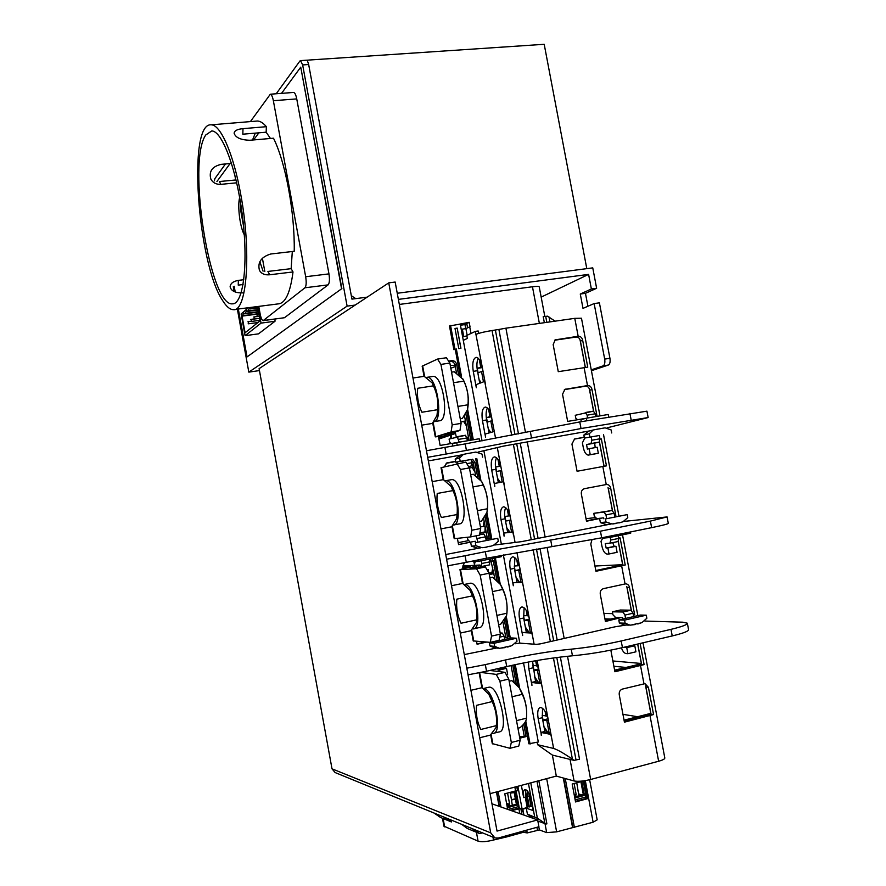 <?xml version="1.0" encoding="UTF-8"?>
<svg xmlns="http://www.w3.org/2000/svg" width="886" height="886" viewBox="0 0 886 886"><rect width="100%" height="100%" fill="white"/><g stroke="black" fill="none" stroke-linecap="round" stroke-linejoin="round"><path stroke-width="1.33" d="M457.807 619.679L454.562 602.181M477.499 725.833L474.243 708.246M574.106 783.501L576.232 794.875L574.106 794.244M574.493 796.281L576.232 794.875M578.89 795.805L576.764 782.781M507.556 793.048L509.66 804.377L506.559 803.314M507.058 806.005L509.018 805.474L509.66 804.377M512.329 805.296L510.236 792.339M474.785 562.544L474.508 561.558M460.299 633.08L470.898 630.743L476.347 622.725L476.646 619.835L461.041 623.246C457.397 615.726 456.002 607.696 456.844 599.157L472.471 595.846L469.968 590.242L462.647 583.42L451.517 585.735M479.714 737.761L490.29 735.125L496.116 727.484L496.326 725.634L480.766 729.488C477.122 722.012 475.716 713.961 476.557 705.345L492.129 701.59L488.828 694.303L482.017 687.691L470.909 690.316M474.287 563.662L473.534 560.86M476.646 619.835C477.499 611.384 476.114 603.388 472.471 595.846M496.326 725.634C497.168 717.095 495.772 709.088 492.129 701.59M506.825 614.087C507.933 603.82 505.873 594.063 500.668 584.838L500.623 584.771M476.602 621.418C477.831 610.532 475.671 600.21 470.123 590.464L469.968 590.242M526.472 717.915C527.369 707.427 525.021 697.459 519.418 688.012M496.315 726.121C497.378 715.057 494.931 704.536 488.994 694.535M498.619 624.619L500.745 624.154L506.582 615.604L506.858 613.245C507.689 604.861 506.305 596.931 502.716 589.445L500.468 584.527L492.561 577.196L489.88 577.761M472.603 628.916L473.202 628.916C483.468 629.093 474.807 583.808 464.718 584.483L464.164 584.494M517.922 728.226L520.049 727.694C523.604 724.67 525.675 721.957 526.262 719.576L526.45 718.181C527.27 709.719 525.874 701.767 522.286 694.325L519.274 687.802L511.842 680.625L509.173 681.268M492.195 733.32L493.247 733.364C503.104 733.375 494.133 689.806 484.088 688.699L483.202 688.61M485.318 664.622L505.496 659.97L506.714 666.549L486.547 671.245L485.318 664.622L466.811 668.199M505.496 659.97C528.322 654.798 550.217 651.199 571.204 649.172C587.296 647.6 603.953 644.864 621.186 640.955L622.448 647.622C605.216 651.564 588.548 654.289 572.456 655.795L571.204 649.172M644.875 621.064L682.873 622.193L687.337 623.201C687.447 624.663 681.987 626.723 670.979 629.359L621.186 640.955M626.158 625.029L615.05 626.801L540.615 643.812L536.506 644.366L519.639 643.136L515.298 643.757M464.286 654.599L496.459 648.031M501.166 648.043L509.494 646.149M639.282 623.168L631.22 625.018M486.547 671.245L468.041 674.822M506.714 666.549C529.54 661.344 551.457 657.766 572.456 655.795M687.37 623.356L688.566 629.658C688.688 631.186 683.239 633.28 672.23 635.938L622.448 647.622M507.18 806.681L516.095 804.278L517.867 804.876L519.008 808.032L510.48 810.336M575.158 799.881L585.967 796.935L585.026 795.251L583.043 794.676L574.615 796.968M443.432 816.87L451.428 821.953L440.342 817.368L434.051 813.038M472.072 828.587L479.581 833.56L467.321 828.499L461.661 824.334M479.581 833.56L482.549 832.884M507.678 647.057L511.997 645.584L516.992 641.276L516.427 638.241L494.089 643.28L494.654 646.337L499.394 648.275L505.286 647.566M503.458 647.522L504.355 647.721M506.858 613.245L496.902 615.416M502.716 589.445L492.461 591.615M464.297 562.732L462.758 567.206L470.488 566.774L459.967 569.62L476.557 568.79L480.168 575.08L489.039 573.242L485.406 566.985L469.957 567.837M480.168 575.08L491.531 636.104L500.391 634.121L489.039 573.242M473.822 628.783L479.038 627.631C489.681 627.709 480.245 581.017 470.089 583.265L469.469 583.398M522.286 694.325L512.064 696.784M526.45 718.181L516.516 720.639M481.087 672.441L496.215 674.39L499.914 681.157L508.763 679.075L505.031 672.33L489.903 670.458M499.914 681.157L511.333 742.468L520.171 740.231L508.763 679.075M493.867 733.209L499.073 731.914C509.671 731.714 498.796 684.712 488.795 687.248L488.175 687.392M629.104 625.139L624.231 624.962L619.369 623.002L625.151 623.201L624.564 620.122L618.793 619.956L640.356 615.061L646.282 615.183L646.858 618.24L642.04 622.537L637.82 624.01M633.202 624.564L633.988 624.752M635.528 624.497L630.046 625.173L625.151 623.201M624.564 620.122L646.282 615.183M521.489 811.487L522.452 811.82L521.898 808.852L520.946 808.53L521.489 811.487L522.341 811.255M516.748 786.58L517.524 790.744L515.586 790.921L514.866 787.078M507.678 809.35L504.787 793.79L515.586 790.921M528.654 792.793L530.958 806.515L527.092 806.969M500.978 806.991L498.098 791.519M578.868 794.011L582.058 794.941M581.836 781.419L584.395 795.063M580.884 781.673L583.342 794.753M584.228 780.799L587.573 798.663L586.51 798.341L583.265 781.042M525.354 790.39L528.377 806.625M527.236 790.733L527.414 796.592L529.341 806.947M532.331 806.227L530.958 806.515M513.969 791.342L516.394 804.377M514.81 791.12L517.346 804.698M521.92 814.367L520.824 808.486L519.274 807.954L516.084 790.799M511.599 799.648L515.364 798.829M511.654 799.958L515.419 799.139M514.201 792.571L510.38 793.125M514.146 792.272L510.325 792.826M585.967 796.935L586.244 798.419L575.446 801.376M443.919 826.151L478.075 841.146C481.441 842.121 486.58 841.744 493.491 840.028L506.604 836.938L506.393 835.764M506.604 836.938L523.283 832.308L523.072 831.146M511.421 810.668L520.824 808.486M589.644 779.746L597.175 819.849L593.122 822.219L556.63 831.865L546.673 832.607L539.397 829.927L527.225 832.918L523.283 832.308M519.24 565.6L514.257 566.076L515.098 570.595L518.742 570.418L520.913 582.013M520.137 569.543L515.098 570.595M520.248 570.108L518.742 570.418M517.889 565.877L516.782 559.93M528.532 615.593L523.548 615.77L524.39 620.3L528.1 620.422L530.304 632.194M529.429 619.181L524.39 620.3M529.595 620.089L528.1 620.422M527.248 615.87L526.206 610.321M537.835 665.707L532.863 665.585L533.704 670.126L537.481 670.558L539.707 682.475M538.721 668.941L533.704 670.126M538.976 670.204L537.481 670.558M536.628 665.995L535.665 660.845M547.149 715.921L542.199 715.5L543.04 720.041L546.872 720.772L549.132 732.877M548.013 718.801L543.04 720.041M548.368 720.407L546.872 720.772M492.815 567.727L491.808 572.899L493.712 572.5M521.776 736.82L520.403 736.51L520.525 737.13M520.403 736.51L519.517 736.731M546.02 716.209L545.134 711.458M641.575 664.179L614.707 670.636M641.486 663.714L614.618 670.17M617.775 617.453L605.204 620.3M619.281 617.974L605.271 620.643M493.89 573.475L489.26 574.427M493.923 573.619L489.282 574.582M259.1 368.642L388.744 282.867L490.711 832.84L332.006 768.827L259.1 368.642M490.711 832.84L494.864 837.923L498.32 838.012L538.921 826.749L537.647 819.915L497.035 831.101L395.167 282.047L388.744 282.867M332.006 768.827L335.096 772.548L494.222 837.658M498.264 648.187L494.665 647.887L489.958 645.949L494.654 646.337M489.958 645.949L489.404 642.926L494.089 643.28M489.404 642.926L511.587 637.931L516.427 638.241M491.531 636.104L490.257 642.35L499.073 640.368L500.391 634.121M478.983 567.339L478.65 565.523L480.057 565.024L462.691 565.999M478.65 565.523L469.934 567.749M476.557 568.79L485.406 566.985M490.257 642.35L473.213 640.921M496.215 674.39L505.031 672.33M511.333 742.468L509.971 748.293L518.775 746.056L520.171 740.231M509.971 748.293L492.295 743.62M622.747 564.803L595.802 570.518M622.792 565.024L595.846 570.739M618.793 619.956L619.369 623.002M650.988 713.928L624.165 720.761M650.878 713.341L624.054 720.174M533.859 818.575L527.403 814.145L537.381 818.265L545.942 823.947L537.868 821.089M523.892 815.065L522.795 809.162L522.075 808.918L527.192 807.534L525.265 797.167L523.648 797.61C522.895 792.859 523.349 790.157 525.021 789.526C527.569 790.002 529.629 793.502 531.179 800.047L533.128 810.535L526.306 808.209L527.403 814.145M522.795 809.162L526.306 808.209M527.225 832.918L526.705 830.138M522.075 808.918L517.867 786.281M525.265 797.167L525.786 789.625M584.129 780.81L572.19 784.01L575.546 801.952L587.573 798.663M545.942 823.947L546.895 823.902L538.832 780.721M488.917 573.032L491.808 572.899M637.754 644.033L641.608 664.378L642.45 664.456L614.829 671.289M633.645 616.578L633.014 613.245L630.987 610.188L620.366 610.022L612.392 611.805L622.913 612.005L624.929 615.072L625.56 618.417M624.342 647.179L626.745 647.655L627.886 653.713L635.927 651.808L634.786 645.761L632.371 645.296M618.317 541.424L622.814 565.135L623.6 565.091M514.888 557.671L514.378 568.347L516.948 582.124M524.091 607.763L523.659 618.029L526.273 631.984M532.552 661.277L535.609 681.932M542.564 708.268L542.298 717.715L544.979 732.002M550.992 734.45L541.003 732.434L543.749 731.747L550.76 733.22M516.937 552.432L519.982 568.723C518.266 561.237 515.851 557.283 512.739 556.829C509.993 557.848 509.162 561.968 510.236 569.211L513.326 585.757L513.027 582.744L522.463 581.969M519.982 568.723L529.44 619.259C527.646 611.517 525.132 607.408 521.92 606.943C519.262 607.918 518.465 611.916 519.528 618.937L522.629 635.539L522.33 632.538L531.877 632.283M528.433 662.019L528.842 668.786L531.954 685.41L531.655 682.419L534.413 681.766L541.313 682.685M610.786 619.037L604.939 618.871M626.003 667.435L613.887 666.283M622.725 564.692L594.96 566.032M637.61 716.73L622.958 714.349M641.442 663.492L612.879 660.967M631.364 610.288L627.078 587.639L629.525 587.595L634.664 614.74L633.291 614.718M612.735 613.621L603.909 613.444M493.856 573.253L489.216 574.217M511.067 665.563L514.223 682.475M499.593 669.96L506.504 668.343L507.634 674.357L506.327 674.667M506.504 668.343L504.134 667.147M504.677 639.482L504.056 636.159L502.318 633.08L500.169 632.958M502.916 621.85L505.784 637.255L506.382 637.3L504.355 637.754M485.484 641.996L477.011 643.9M522.275 725.634L524.246 736.2L519.628 737.362M618.771 538.046L620.111 537.924L625.239 565.002L595.913 571.06M621.175 617.542L605.36 621.13M620.909 617.608L605.426 621.474L600.254 594.085C599.977 591.261 601.051 589.445 603.477 588.636L625.472 583.874C627.62 583.863 628.971 585.103 629.525 587.595M619.192 617.498L617.575 617.498M615.958 617.863L612.957 614.795L612.392 611.805M634.786 645.761L626.745 647.655M627.886 653.713L626.092 653.569C624.287 653.237 622.714 651.343 621.385 647.865M651.033 714.149L645.894 686.982L648.408 687.281L653.58 714.548L651.033 714.149L624.265 721.282M523.648 797.61L521.367 785.35M537.647 819.915L491.974 803.812M574.405 827.469L565.235 778.539M648.408 687.281L644.986 683.671L622.437 689.075C620.034 689.961 618.96 691.822 619.236 694.657L624.431 722.168L653.58 714.548M642.483 664.445L644.111 664.589L640.113 643.48M541.545 735.347L538.179 718.734C537.16 712.134 537.88 708.379 540.349 707.471C543.771 708.003 546.452 712.41 548.423 720.695L553.617 748.437C557.626 749.755 563.895 753.333 572.411 759.18L574.095 760.376L579.522 759.18L560.373 657.069M535.598 660.735L538.921 669.927L548.423 720.695M529.44 619.259L534.103 644.188M553.617 748.437L537.614 744.716L552.377 755.082L574.095 760.376M497.301 447.474L501.133 467.974C499.56 460.986 497.323 457.298 494.421 456.888C491.497 457.984 490.6 462.381 491.708 470.067L494.787 486.547L494.477 483.49L503.481 481.718L510.546 518.288C508.907 511.056 506.57 507.224 503.569 506.803C500.734 507.855 499.87 512.119 500.955 519.573L504.3 536.052M504.045 536.108L503.746 533.073L512.894 532.054L513.47 535.111M513.072 531.799L503.746 533.073M513.027 582.744L522.33 582.49L523.139 585.546M522.33 632.538L531.788 633.058L532.597 636.137M531.655 682.419L541.268 683.715L542.088 686.827M541.003 732.434L541.302 735.413M550.771 734.505L551.59 737.639M490.512 538.3L486.104 514.655M486.126 531.833L479.858 533.062M487.078 536.96L485.617 537.259M468.749 540.582L458.195 542.664M486.137 531.91L479.847 533.139M600.442 518.354L586.454 520.968M599.169 518.332L586.432 520.857M493.823 573.098L489.194 574.062M490.545 558.9L494.897 578.857M523.537 662.961L538.3 741.992L528.853 743.797L524.889 722.566M552.377 755.082L556.308 776.092L574.084 780.965C578.06 781.696 583.575 781.197 590.652 779.481L658.641 761.24C662.85 760.055 664.91 758.959 664.81 757.962L642.992 642.804M625.239 565.002L595.957 571.282L590.796 543.971L591.981 539.729M633.368 615.105L634.664 614.74M624.043 625.516L623.943 624.962M622.814 619.037L622.548 617.597M610.831 650.136L614.917 671.754L644.111 664.589M490.08 793.646L556.308 776.092M602.081 518.022L586.499 521.223L581.349 493.956C581.072 491.287 582.069 489.537 584.35 488.695L606.245 484.542C608.616 484.376 610.1 485.639 610.72 488.352L615.836 515.375L614.53 515.663M614.507 515.53L615.836 515.375M602.469 517.945L586.477 521.112M483.645 518.543L487.411 538.754L489.138 538.566L485.982 539.197M487.987 538.688L485.96 539.087M474.453 541.368L458.538 544.513M474.121 541.435L458.56 544.613L457.397 538.367M491.586 561.104L493.314 560.993L496.968 580.552M493.314 560.993L492.095 558.579M476.535 641.32L477.078 644.233L486.624 642.084M512.75 665.187L516.339 684.38M506.382 637.3L504.422 638.086M504.344 620.078L507.567 637.377M462.758 567.217L463.035 568.69M524.246 736.2L526.074 736.609L519.783 738.193M523.737 724.061L526.074 736.609M486.093 531.666L479.891 532.874M486.104 531.733L479.88 532.951M508.941 637.067L505.452 618.373M465.072 555.743L485.306 551.679L486.525 558.224L466.291 562.333L465.072 555.743L446.588 559.221M485.306 551.679L600.431 531.179L601.694 537.813L551.934 546.629L550.693 540.028M624.22 521.378L667.08 516.926L650.39 521.101L600.431 531.179M610.044 524.18L521.477 541.645L494.698 545.001M445.724 554.525L480.6 547.825M484.498 547.515L489.626 546.285M619.314 522.64L612.359 523.903M466.291 562.333L447.818 565.811M486.525 558.224L551.934 546.629M667.092 516.981L668.31 523.36C668.243 523.936 662.695 525.376 651.642 527.646L601.694 537.813M489.183 546.64L493.314 545.444L498.32 541.302L497.755 538.278L475.361 542.719L475.926 545.765L482.073 547.692L486.381 547.194M618.915 522.962L622.936 521.788L627.775 517.657L627.199 514.611L605.426 518.941L606.002 521.998L612.016 523.969L616.202 523.493M613.743 523.925L613.145 523.748M630.489 531.954L630.721 533.173L608.959 537.614L608.726 536.384M605.426 518.941L627.199 514.611M610.952 524.08L606.356 524.578L600.387 522.618L606.002 521.998M599.811 519.584L600.387 522.618M603.2 537.503L603.322 538.112L608.959 537.614M600.409 518.188L598.836 518.399M596.987 518.764L594.34 516.316L593.775 513.337L603.997 512.053L605.969 514.91L606.6 518.232M614.718 516.627L614.087 513.304L612.115 510.458L593.775 513.337M604.008 512.053L612.115 510.458L603.997 512.053M610.055 543.173L618.018 541.545L618.838 538.4L618.328 535.698M610.221 537.348L610.731 540.061L609.922 543.207L605.271 543.572L606.146 548.08L607.885 547.958L609.025 553.983L607.287 554.104C604.872 553.75 603.089 551.081 601.915 546.119L601.007 541.28L603.144 537.514M609.025 553.983L617.088 552.31L615.958 546.285L614.197 546.418L612.724 542.631M615.958 546.285L607.885 547.958M603.853 518.786L603.665 517.823M500.955 555.389L501.199 556.729L478.817 561.281L478.551 559.841M475.361 542.719L497.755 538.278M480.744 547.803L477.499 548.102L471.396 546.186L475.926 545.765M470.831 543.173L471.396 546.186M474.099 560.749L474.254 561.58L478.817 561.281M472.803 541.689L471.551 541.944M470.2 542.21L467.786 539.485L467.365 537.259M486.148 540.139L485.539 536.838L483.845 533.959L479.603 534.435M476.048 535.842L477.809 541.789M489.615 564.858L481.375 566.542L489.615 564.858L489.681 559.066M481.342 560.76L481.851 563.474L481.286 566.553L480.345 566.608M485.318 566.985L485.34 565.722M488.662 572.589L488.075 569.476L486.89 569.543M488.075 569.476L486.979 569.698M474.154 565.312L475.25 561.514M475.594 542.232L475.417 541.28M456.268 436.931L455.603 433.775M438.205 514.035L434.971 496.603M451.661 438.293L451.129 435.314M440.962 528.887L451.594 526.838L456.644 518.698L457.065 514.533L441.416 517.502C437.773 509.937 436.377 501.93 437.23 493.469L452.901 490.6L451.074 486.436L443.365 479.636L432.202 481.641M450.941 438.515L450.431 435.524M457.065 514.533C457.929 506.161 456.545 498.187 452.901 490.6M487.245 510.945C488.563 500.811 486.791 491.165 481.94 482.017L481.862 481.895M456.921 517.502C458.394 506.737 456.523 496.514 451.306 486.813L451.24 486.702M608.682 416.985L608.206 414.482L586.366 418.203L586.842 420.717M491.431 416.287L486.492 417.627L487.333 422.113L490.8 421.049L492.826 431.859M491.542 416.785L486.492 417.627M492.306 420.795L490.8 421.049M479.392 521.489L481.519 521.079L486.957 512.352L487.366 508.785C488.197 500.479 486.824 492.572 483.224 485.041L481.63 481.508L473.357 474.243L470.676 474.719M453.078 525.066L453.267 525.055C463.799 525.431 455.747 478.761 445.614 480.721L445.149 480.788M479.658 441.35L479.171 438.769L456.711 442.601L457.209 445.27M482.183 366.749L477.277 368.366L478.119 372.84L481.53 371.478L483.468 381.855M482.349 367.59L477.277 368.366M483.036 371.245L481.53 371.478M500.69 465.958L495.728 467.011L496.57 471.496L500.092 470.732L502.196 481.973M500.723 466.114L495.728 467.011M501.598 470.466L500.092 470.732M499.25 466.213L497.987 459.48M489.958 416.531L488.618 409.41M480.688 366.981L479.282 359.461M581.305 421.67L580.917 419.665L586.366 418.203M487.4 407.97C486.004 410.772 485.75 414.77 486.624 419.953L489.05 432.944M452.757 446.035L452.347 443.853L456.711 442.601M487.366 508.785L477.377 510.679M483.224 485.041L472.947 486.935M443.255 479.658L441.029 467.675L465.859 462.115L469.403 467.908L460.498 469.491L471.817 530.238L480.699 528.51L469.403 467.908M456.988 463.688L460.498 469.491M453.876 524.933L459.103 523.925C469.735 524.279 461.695 477.687 451.472 479.669L450.852 479.78M469.436 468.074L474.054 467.099M472.138 467.443L474.974 472.061M446.455 463.123L453.554 461.794M455.637 461.54L446.123 463.334M450.287 365.397L455.072 365.342M455.304 366.571L450.819 368.244M595.769 416.597L595.237 413.806L593.421 411.148L585.303 412.522L587.097 415.18L587.628 417.982M595.204 447.607L594.65 443.144L599.157 442.114L599.966 438.791L599.346 435.48L591.217 436.909L591.837 440.231L591.04 443.554L586.576 444.584L587.363 449.08L589.112 448.693L590.253 454.695L588.359 455.094C586.089 454.85 584.406 452.381 583.309 447.651L582.401 442.834L584.782 438.038M596.522 453.621L598.338 453.244L597.197 447.253L589.112 448.693M481.231 382.697L479.093 379.662L477.421 370.713C476.524 365.342 476.801 361.2 478.274 358.287M496.548 457.774C495.241 460.476 495.008 464.319 495.85 469.314L498.364 482.726M509.959 515.718L504.976 516.483L505.817 520.99L509.406 520.514L511.554 531.965M510.868 520.004L505.817 520.99M510.912 520.226L509.406 520.514M479.093 379.662L479.758 383.261M584.716 418.513L567.66 421.415L562.532 394.27L564.903 389.342L587.507 385.576C589.877 385.499 591.383 386.817 592.003 389.53L597.086 416.376M577.594 419.731L575.811 418.247L575.247 415.29L593.421 411.148M588.714 431.105L583.841 435.081L584.406 438.105L591.217 436.909M584.406 438.105L599.346 435.48M611.705 432.966L611.13 429.931L605.127 427.849L601.649 428.414M583.841 435.081L589.301 433.741L589.877 436.787M597.673 429.112L593.232 429.998L589.301 433.741M598.338 453.244L590.253 454.695M586.122 437.795L588.459 437.385M482.062 440.918L463.278 340.335L467.365 338.43L466.8 335.44L475.35 331.397L482.361 367.668C480.932 361.156 478.861 357.711 476.17 357.335C473.091 358.52 472.116 363.194 473.257 371.356L476.325 387.758L476.003 384.679L484.697 381.39L495.595 438.393M494.299 431.46L485.229 434.04L485.55 437.108L482.471 420.651C481.353 412.732 482.283 408.202 485.284 407.062C488.086 407.449 490.235 411.015 491.741 417.749M458.649 461.672L460.521 461.34M457.553 461.872L456.833 463.721M468.628 466.634L471.164 466.036L471.729 462.769L471.108 459.48L462.747 460.953L463.057 462.614M460.233 455.194L455.194 459.181L455.758 462.182L462.747 460.953M455.758 462.182L471.108 459.48M482.604 457.132L482.039 454.119L475.893 452.081L472.316 452.668M455.194 459.181L459.59 458.051L460.155 461.074M468.229 453.388L463.433 454.374L459.59 458.051M465.803 413.54L470.776 440.198L467.62 440.741L465.527 435.259L457.176 436.665L459.247 442.169M451.162 443.554L449.645 442.003L449.091 439.057L465.527 435.259M456.888 442.568L440.12 445.436L438.481 436.61M471.817 530.238L470.621 536.905L479.47 535.166L480.699 528.51M470.621 536.905L454.219 538.688L451.949 526.439M472.969 467.299L472.393 464.198M471.706 465.327L472.57 465.172M472.615 465.394L471.618 465.571M471.164 459.779L473.268 462.924L475.66 475.704M446.732 462.99L455.614 461.429M574.239 439.113L584.262 437.352M604.086 466.28L599.479 441.948M473.456 463.921L471.861 464.209M564.36 389.63L585.48 386.218C587.783 386.152 589.19 387.503 589.688 390.239L592.003 389.53M593.653 411.17L589.688 390.239M554.658 340.235L576.177 337.045C578.48 337.034 579.887 338.408 580.396 341.165L582.667 340.29L587.761 367.136L558.269 371.677L553.163 344.599L555.245 339.859L578.17 336.27C580.552 336.226 582.047 337.566 582.667 340.29M585.369 367.435L580.396 341.165M484.144 521.234L483.158 526.55L480.4 526.893M485.074 526.173L483.158 526.55M508.564 515.984L507.368 509.638M464.463 415.7L469.093 440.486M464.574 416.287L463.987 416.387M475.35 331.397L478.163 330.987L478.617 333.413M472.16 439.965L466.833 411.425M600.032 439.201L601.35 438.891L606.456 465.848L577.074 471.263L571.935 444.063L574.604 438.958L584.239 437.23M494.078 431.504L494.864 434.483M505.707 507.656C504.477 510.258 504.278 513.969 505.098 518.775L507.656 532.397M501.133 467.974L504.267 484.72M482.361 367.668L485.484 384.336M518.487 433.885L498.896 329.448L505.906 328.185L525.487 432.446M476.125 334.321C479.592 332.914 484.908 331.663 492.051 330.544L511.687 435.27M498.896 329.448L492.051 330.544M599.988 415.888L581.471 318.218L574.77 318.351L505.906 328.185M510.546 518.288L515.087 542.542M483.933 450.93L501.288 543.838M503.359 554.935L519.838 643.158M537.16 742.28L537.614 744.716M473.478 464.009L471.85 464.297M612.47 510.502L608.339 488.729L610.72 488.352M595.691 517.557L586.023 518.709M460.166 375.653L455.282 349.472L456.356 348.973L461.606 377.126M467.575 409.11L473.301 439.766M476.79 458.483L480.888 480.433M486.89 512.595L491.819 539.02M495.352 557.914L500.258 584.206M506.294 616.545L510.336 638.208M515.264 664.644L519.705 688.444M525.775 720.982L530.094 744.085M475.66 458.682L479.392 478.728M494.211 558.147L498.718 582.279M514.135 664.888L518.133 686.307M456.5 373.017L455.039 365.165C454.285 362.518 452.624 361.244 450.066 361.355L451.661 360.646L448.593 361.111M455.039 365.165L456.655 364.478C455.902 361.82 454.241 360.547 451.661 360.646M448.87 361.532L450.066 361.355M456.655 364.478L458.494 374.324M459.823 457.586L459.402 455.315M444.229 466.844L446.965 462.891L455.592 461.307M473.268 462.924L474.94 462.525L477.687 477.2M474.94 462.525L472.592 459.225M485.03 516.571L489.138 538.566M466.335 425.756L463.533 421.304L465.449 420.994M468.295 436.222L467.575 440.519M463.533 421.304L460.875 422.168M243.561 226.151L240.704 210.491L240.937 205.253M240.704 210.491L241.69 210.392M244.292 234.79C239.973 227.204 237.315 205.94 239.652 197.545M258.9 132.822L253.595 139.933M262.378 258.158L264.814 271.481M243.949 292.834C235.897 293.266 231.279 291.261 230.116 286.842C230.382 283.487 233.129 281.338 238.378 280.375L238.234 285.126L243.085 284.528M236.706 182.815L220.902 184.354C216.295 184.565 212.95 182.837 210.868 179.16C208.719 171.363 212.197 166.424 221.301 164.342L231.556 163.401M269.698 274.771L293.011 271.947L291.151 268.657L267.904 271.448L269.698 274.771C264.825 275.236 261.403 273.763 259.454 270.352C257.416 262.411 261.16 256.962 270.684 254.005L294.23 251.281C294.927 213.061 285.602 162.315 273.497 138.205L249.874 140.265C240.826 139.999 235.576 137.662 234.125 133.232C234.38 130.696 237.337 129.168 242.997 128.647L266.376 126.687L266.143 132.202L242.83 134.196L242.997 128.647M240.704 194.2C251.713 252.432 246.773 312.237 233.262 309.657C229.817 309.546 226.229 306.434 222.475 300.299C197.777 263.806 187.245 122.334 211.167 124.826C220.559 124.538 233.461 153.776 240.704 194.2M205.774 134.971L211.721 130.962C222.464 130.696 237.37 171.629 242.797 218.964C248.357 266.298 242.941 304.585 232.387 303.832C209.938 306.622 186.88 161.617 205.774 134.971M258.79 313.932L242.044 316.114L243.739 313.245L244.68 313.854L246.596 310.798L247.548 311.418L249.498 308.317L250.461 308.926L251.281 307.342M257.438 306.556L260.052 320.865L245.079 332.782L242.044 316.114M257.627 307.564L251.07 308.406M257.704 307.996L250.461 308.926M258.003 309.624L248.146 310.897M258.081 310.045L247.548 311.418M258.369 311.65L245.267 313.356M258.446 312.071L244.68 313.854M258.734 313.644L242.443 315.77M243.805 279.71L238.378 280.375M255.301 133.133L252.499 140.032M259.853 261.691L263.053 271.16M291.151 268.657L292.302 251.502M270.463 138.471L266.143 132.202M220.902 184.354L219.374 181.541L236.03 179.936M234.624 309.491L278.104 303.898C285.325 303.51 290.287 292.867 293.011 271.947M266.376 126.687C263.253 122.999 260.274 121.105 257.438 121.017L255.976 121.138M248.39 307.719L241.136 313.976L245.09 335.672L261.027 323.113L257.992 306.478M258.767 306.379L260.141 313.91C260.982 318.096 261.99 320.333 263.153 320.643L304.939 287.784C306.301 286.078 306.545 282.401 305.67 276.731L273.364 100.716C272.545 96.663 271.537 94.492 270.33 94.215L250.406 121.592M234.724 174.62L235.698 179.958M274.981 319.071L275.014 321.253L258.49 333.856L245.09 335.672M261.027 323.113L275.014 321.253M293.465 92.465L293.631 92.443C294.894 92.72 295.935 94.868 296.744 98.9L328.961 273.885C329.813 279.511 329.526 283.177 328.097 284.882L284.461 317.731L263.286 320.621M306.423 60.215L544.203 44.3L586.798 268.646M216.926 181.497L230.094 163.533M281.515 93.373L300.742 67.148L341.586 288.803L247.039 356.914L238.323 309.015M235.222 291.992L234.181 286.256M351.31 295.669L355.74 298.637M351.842 298.56L352.672 299.036M591.261 369.861L603.089 365.874C604.662 364.966 605.193 362.717 604.684 359.107L594.141 303.566L582.999 308.383L580.275 294.03L585.458 293.321L587.916 306.257M594.141 303.566L599.401 302.835L609.933 358.287C610.443 361.898 609.911 364.146 608.328 365.054L591.427 370.725M341.586 288.803L247.039 356.914M300.742 67.148L341.885 288.77M225.465 163.965L214.844 178.651L214.412 180.855M307.497 61.001L308.66 64.512L302.647 64.933L300.542 60.613L299.911 61.001L276.21 93.772M308.66 64.512L351.941 299.125L367.147 297.153M397.249 293.255L592.756 267.871L596.632 288.26L585.458 293.321M596.632 288.26L591.372 288.969L588.603 274.383L541.169 297.109M580.275 294.03L591.372 288.969M460.454 325.251L466.911 324.287M544.347 322.703L543.207 316.645L547.515 316.169L555.112 321.164M466.911 335.993L463.721 336.447L462.348 329.127L465.903 328.628L470.001 326.724L469.17 322.316L466.767 323.501L467.575 327.82M467.143 335.285L465.903 328.628M463.721 336.447L462.647 336.957M461.274 329.658L462.348 329.127M233.295 286.721L234.17 291.583M237.37 309.136L248.822 372.12L259.454 370.581M302.647 64.933L347.113 306.124L248.822 372.12M347.113 306.124L355.197 305.061M398.379 299.39L588.603 274.383M460.299 324.409L466.767 323.501M458.782 348.619L460.941 348.253L458.782 348.619L455.016 328.462L457.176 328.097L460.842 348.231M544.835 316.535L539.242 286.887C539.02 286.267 536.761 286.233 532.464 286.765L399.32 304.441M470.975 333.468L469.724 326.768M469.17 322.316L459.081 324.243M463.278 340.335L460.233 324.077L449.468 325.982L453.898 349.671L455.282 349.472M456.356 348.973L453.898 349.671M454.972 349.173L450.542 325.439M418.701 408.867L415.479 391.523M421.725 425.169L432.379 423.419L436.997 415.401L437.573 409.709L421.891 412.245C418.236 404.636 416.841 396.651 417.705 388.278L433.42 385.842L432.135 382.885L424.172 376.317L412.976 378.023M437.573 409.709C438.448 401.424 437.064 393.473 433.42 385.842M467.697 408.568C469.292 398.456 467.786 388.766 463.201 379.518L454.241 371.743L451.55 372.153M437.296 414.283C439.035 403.551 437.44 393.295 432.501 383.494L432.135 382.885M460.255 418.823L462.392 418.469L467.387 409.83L467.952 404.802C468.805 396.585 467.431 388.688 463.832 381.124L462.747 378.721M433.631 421.747C443.875 421.736 437.053 375.631 427.03 377.325L426.199 377.491M463.832 381.124L453.521 382.73M467.952 404.802L457.94 406.419M440.929 364.401L449.855 363.061L446.411 357.745L437.518 359.063L440.929 364.401L452.192 424.859L461.097 423.375L449.855 363.061M432.313 376.517L432.911 376.428C443.155 374.734 449.844 421.437 439.29 420.795L434.04 421.658M452.192 424.859L451.085 431.936L459.956 430.452L461.097 423.375M459.956 430.452L444.949 435.07L454.153 433.952L453.842 432.324M438.935 439.002L454.153 433.952M451.085 431.936L435.303 436.876L446.101 435.679L438.736 437.939M424.062 376.34L422.168 366.184L437.518 359.063M446.134 453.942L444.916 447.386L465.216 443.897L466.424 450.42L427.683 457.32M444.916 447.386L426.465 450.752M581.028 428.536L531.522 437.994L530.293 431.416L579.787 421.924L581.028 428.536L648.142 417.55L607.165 427.827M648.142 417.505L646.924 411.159L579.787 421.924M465.216 443.897L530.293 431.416M466.424 450.42L531.522 437.994M478.075 452.07L503.591 446.09L589.013 431.028M602.502 428.303L596.422 429.356M473.29 452.536L467.033 453.621M460.476 455.127L428.359 460.93M485.074 526.971L485.019 531.877M575.601 795.982L574.361 795.606M509.018 805.474L506.814 804.721M670.979 629.359L672.23 635.938M517.867 804.876L507.368 807.711M518.731 806.548L507.988 809.461M574.815 798.031L585.026 795.251M530.072 795.949L527.414 796.592M499.46 806.448L496.758 791.874M499.106 806.326L496.437 791.962M451.428 821.953L451.063 819.993M447.84 819.783L447.618 818.586M444.639 826.871L443.1 818.509M478.075 841.146L476.424 832.264M493.491 840.028L492.959 837.137M504.854 836.871L504.732 836.229M505.175 836.838L505.042 836.14M519.805 813.625L518.886 808.641M525.232 832.164L524.944 830.625M537.437 830.071L536.916 827.302M539.397 829.927L538.81 826.782M519.373 582.058L516.062 577.373M528.876 632.117L525.354 627.067M538.389 682.298L534.668 676.882M547.969 732.633L544.004 726.797M473.777 641.121L471.695 629.913M463.112 583.741L460.498 569.654M498.386 671.51L497.843 668.609M492.893 744.041L491.099 734.372M482.493 688.045L479.647 672.74M537.381 818.265L530.78 782.859M544.824 823.227L536.982 781.208M546.673 832.607L545.001 823.615M618.24 541.468L622.648 564.703M645.584 685.842L650.8 713.363M637.676 644.044L641.353 663.481M626.767 586.488L631.264 610.244M505.031 668.177L499.505 669.462M504.056 636.159L499.759 637.134M502.318 633.08L500.28 633.534M630.987 610.188L622.913 612.005M633.014 613.245L624.929 615.072M632.981 645.65L624.951 647.533M534.635 816.67L528.444 783.479M593.122 822.219L585.314 780.621M572.877 827.369L563.662 778.107M572.544 827.413L563.297 778.008M556.63 831.865L546.684 778.639M510.236 569.211L514.378 568.347M519.528 618.937L523.659 618.029M528.842 668.786L532.973 667.822M538.179 718.734L542.298 717.715M574.084 780.965L570.041 759.38M650.39 521.101L651.642 527.646M614.087 513.304L605.969 514.91M618.838 538.4L610.731 540.061M614.197 546.418L606.146 548.08M483.834 533.959L479.536 534.801L483.845 533.959M485.539 536.838L477.189 538.478M490.191 561.779L481.851 563.474M500.446 482.316L497.533 478.307M490.822 432.434L488.297 428.924M595.237 413.806L587.097 415.18M599.966 438.791L591.837 440.231M599.157 442.114L591.04 443.554M594.65 443.144L586.576 444.584M596.621 453.599L588.559 455.061M482.471 420.651L486.624 419.953M471.164 466.036L468.539 466.501M471.729 462.769L466.789 463.644M467.088 437.939L458.726 439.356M454.74 538.666L452.369 525.93M443.831 479.924L441.516 467.52M599.401 442.003L604.008 466.302M589.378 389.076L593.565 411.148M580.086 340.002L585.281 367.446M509.926 532.143L506.792 527.779M585.48 386.218L587.507 385.576L584.107 367.635M576.177 337.045L578.17 336.27L574.77 318.351M473.257 371.356L477.421 370.713M491.708 470.067L495.85 469.314M554.802 340.124L556.408 339.482M564.714 389.43L565.777 389.087M557.172 640.024L539.995 548.489M538.09 538.323L520.237 443.199M527.27 441.97L545.1 536.916M547.072 547.371L564.172 638.429M567.516 656.271L590.652 779.481M495.385 330.068L514.987 434.605M516.715 443.808L534.579 539.02M536.462 549.065L553.672 640.822M556.796 657.523L576 759.878M537.149 660.469L538.921 669.927M513.393 444.384L531.257 539.685M533.128 549.619L550.361 641.586M553.44 657.966L572.411 759.18M650.003 715.644L658.641 761.24M640.523 665.585L643.967 683.782M621.64 565.833L625.062 583.94M602.834 466.512L606.245 484.542M608.04 487.566L612.37 510.48M447.098 462.846L447.674 462.702M500.955 519.573L505.098 518.775M254.138 317.841L254.038 319.082L254.138 317.841M253.739 316.989L256.707 316.601M257.117 315.394L257.029 316.645L257.117 315.394M248.324 322.604L248.235 323.822L248.324 322.604M247.936 321.762L250.749 321.396M251.203 320.245L251.115 321.474L251.203 320.245M250.816 319.392L253.695 319.015M263.519 320.499L284.461 317.731M304.939 287.784L328.097 284.882M305.67 276.731L328.961 273.885M273.364 100.716L296.744 98.9M604.684 359.107L609.933 358.287M603.089 365.874L608.328 365.054M464.962 324.619L465.715 328.651M545.71 316.424L546.828 322.349M549.01 316.966L549.94 321.906M532.464 286.765L539.364 323.412M424.627 376.572L422.633 365.84M435.79 436.665L433.143 422.423M629.902 413.363L631.142 419.875M470.089 583.265L464.264 584.483M488.795 687.248L483.169 688.577M443.941 826.25L442.468 818.254M518.886 582.069L516.173 577.971M528.366 632.095L525.464 627.653M537.857 682.231L534.779 677.458M547.404 732.512L544.104 727.351M480.057 565.046L480.467 567.25M459.967 569.62L462.536 583.442M471.252 630.378L473.224 640.955M499.283 668.277L499.914 671.699M479.138 672.839L481.906 687.713M490.656 734.793L492.306 743.675M618.018 541.545L610.033 543.184M500.003 482.405L497.655 478.927M490.423 432.556L488.419 429.555M480.876 382.83L479.215 380.315M451.472 479.669L445.614 480.721M587.739 431.36L593.232 429.998M459.014 455.537L463.433 454.374M509.45 532.198L506.903 528.388M637.842 615.626L622.526 534.845M618.915 515.796L603.554 434.738M259.598 318.351L254.06 319.082M258.845 314.253L256.741 314.53M259.233 316.357L257.04 316.645M257.948 322.537L248.246 323.822M259.952 320.311L251.126 321.474M232.387 303.832L233.671 303.665M257.438 121.017L211.167 124.826M293.631 92.443L270.33 94.215M300.542 60.613L306.534 60.204M460.941 348.253L457.176 328.097M432.911 376.428L427.03 377.325M455.26 431.892L455.625 433.874M432.722 422.976L435.303 436.876"/></g></svg>
